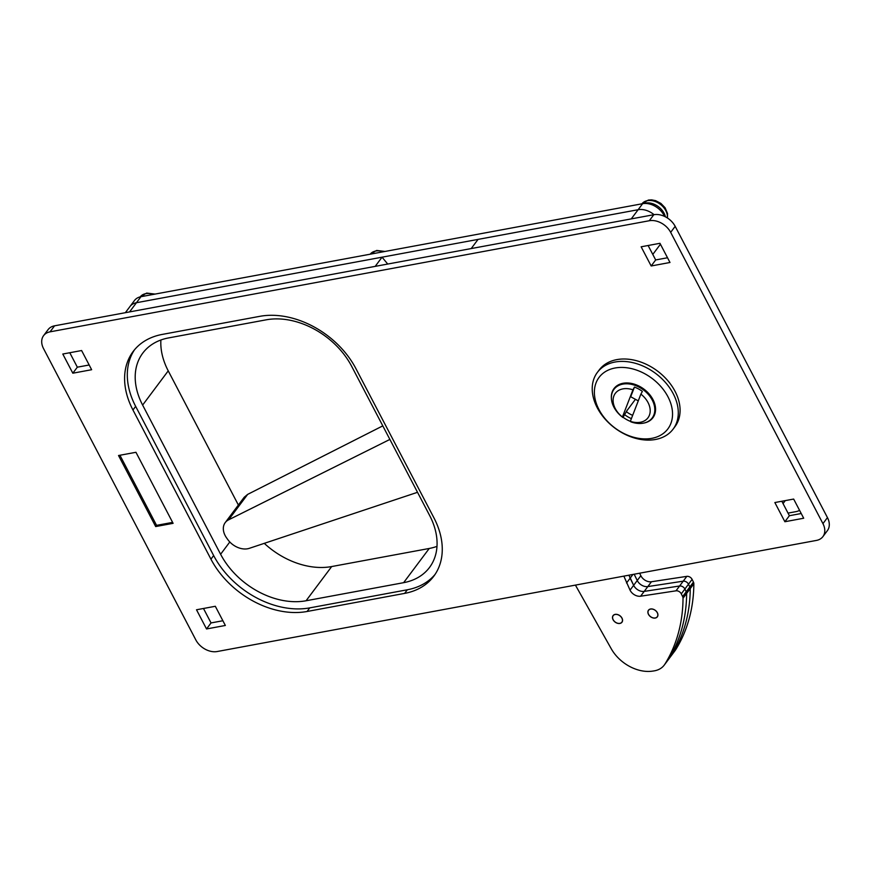 <?xml version="1.0" encoding="UTF-8"?>
<svg xmlns="http://www.w3.org/2000/svg" width="871" height="871" viewBox="0 0 871 871"><rect width="100%" height="100%" fill="white"/><g stroke="black" fill="none" stroke-linecap="round" stroke-linejoin="round"><path stroke-width="1.31" d="M43.583 335.64L48.101 329.619A17.366 12.51 36.8 0 1 54.568 325.819L50.061 331.84A17.366 12.51 -143.2 0 0 43.583 335.64A17.366 12.51 -143.2 0 0 43.55 348.629L195.823 639.902A17.366 12.51 -143.2 0 0 217.184 651.53L816.432 540.423A17.366 12.51 -143.2 0 0 822.899 536.623A17.366 12.51 -143.2 0 0 822.943 523.634L670.67 232.361A17.366 12.51 -143.2 0 0 649.309 220.733L50.061 331.84M649.309 220.733L653.816 214.712L54.568 325.819M653.816 214.712A17.366 12.51 36.8 0 1 675.177 226.34L670.67 232.361M822.943 523.634L827.45 517.603L675.177 226.34M827.45 517.603A17.366 12.51 36.8 0 1 827.417 530.591L822.899 536.623M69.789 352.733L77.334 367.181L89.169 364.993M203.487 608.481L211.043 622.928L222.878 620.74M781.831 501.25L789.387 515.708L801.211 513.509M648.122 245.502L655.678 259.95L667.513 257.762M264.272 543.352A69.451 50.039 -143.2 0 0 331.688 566.553L429.24 548.469A69.451 50.039 -143.2 0 0 436.992 546.367M220.613 554.261A69.451 50.039 -143.2 0 0 306.069 600.761L403.621 582.677A69.451 50.039 -143.2 0 0 429.512 567.457A69.451 50.039 -143.2 0 0 429.653 515.512L351.666 366.321A69.451 50.039 -143.2 0 0 266.21 319.82L168.658 337.904A69.451 50.039 -143.2 0 0 142.768 353.125A69.451 50.039 -143.2 0 0 142.626 405.08L220.613 554.261L229.802 541.991M160.895 340.006A69.451 50.039 -143.2 0 0 168.234 370.861L238.382 505.038M135.952 452.289L118.532 455.511L155.68 526.563L173.1 523.329L135.952 452.289M355.923 368.64A78.129 56.299 -143.2 0 0 259.787 316.336L162.235 334.42A78.129 56.299 -143.2 0 0 133.121 351.536A78.129 56.299 -143.2 0 0 132.947 409.98L210.945 559.171A78.129 56.299 -143.2 0 0 307.082 611.486L404.634 593.391A78.129 56.299 -143.2 0 0 433.747 576.275A78.129 56.299 -143.2 0 0 433.921 517.831L355.923 368.64M659.957 243.303L641.143 246.798L651.17 265.982L669.984 262.487L659.957 243.303M793.666 499.061L774.852 502.545L784.88 521.729L803.693 518.234L793.666 499.061M215.322 606.281L196.508 609.776L206.536 628.96L225.349 625.465L215.322 606.281M81.613 350.534L62.799 354.029L72.826 373.202L91.64 369.718L81.613 350.534M77.334 367.181L72.826 373.202M211.043 622.928L206.536 628.96M789.387 515.708L784.88 521.729M655.678 259.95L651.17 265.982M134.515 349.772A78.129 56.299 -143.2 0 0 135.658 406.365L213.645 555.556A78.129 56.299 -143.2 0 0 309.782 607.871L407.334 589.776A78.129 56.299 -143.2 0 0 435.054 574.435M471.2 248.573L478.07 239.383L638.127 209.715L136.431 302.727A17.366 12.51 -143.2 0 0 129.964 306.538A17.366 12.51 36.8 0 1 136.431 302.727L382.053 257.185L375.183 266.374M382.053 257.185L387.726 264.044M660.436 244.218L652.793 254.419M631.257 218.893L638.127 209.715A17.366 12.51 36.8 0 1 654.034 214.669A17.366 12.51 -143.2 0 0 638.127 209.715L642.635 203.683L140.95 296.706L129.561 311.916M119.937 455.261L156.573 525.355L172.6 522.382M156.573 525.355L155.68 526.563M389.881 439.43L228.594 519.835A17.366 12.51 -143.2 0 0 225.208 522.622A17.366 12.51 -143.2 0 0 226.743 538.126L227.854 539.661A17.366 12.51 -143.2 0 0 249.302 548.338L417.525 492.3M225.208 522.622L244.218 497.232L247.647 494.39L382.794 425.875M575.415 585.105L611.268 648.786A34.72 25.019 -143.2 0 0 652.575 671.116L653.892 670.92A26.043 18.77 -143.2 0 0 664.235 665.106A26.043 18.77 -143.2 0 0 664.9 664.138L668.503 659.314A26.043 18.77 36.8 0 1 667.839 660.294A26.043 18.77 -143.2 0 0 668.503 659.314L672.107 654.502A26.043 18.77 36.8 0 1 671.443 655.471A26.043 18.77 -143.2 0 0 672.107 654.502A217.021 156.377 -143.2 0 0 690.246 588.6A4.344 3.125 -143.2 0 0 689.832 586.934L688.493 584.212A4.344 3.125 -143.2 0 0 683.212 581.175L647.828 586.575A8.677 6.26 36.8 0 1 637.245 580.511L634.164 574.218L637.245 580.511A8.677 6.26 -143.2 0 0 647.828 586.575L644.224 591.387A8.677 6.26 36.8 0 1 633.642 585.334L628.971 575.176L630.136 578.192L632.945 574.446M664.9 664.138A217.021 156.377 -143.2 0 0 683.027 598.235A4.344 3.125 -143.2 0 0 682.624 596.581L681.285 593.848A4.344 3.125 -143.2 0 0 675.994 590.821L640.61 596.21A8.677 6.26 36.8 0 1 630.038 590.146L640.849 575.687L639.63 573.205M640.849 575.687A8.677 6.26 -143.2 0 0 651.432 581.752L647.828 586.575L683.212 581.175A4.344 3.125 36.8 0 1 688.493 584.212L684.889 589.025A4.344 3.125 -143.2 0 0 679.598 585.998L644.224 591.387L640.61 596.21M675.994 590.821L686.816 576.362L651.432 581.752M686.816 576.362A4.344 3.125 36.8 0 1 692.107 579.389L688.493 584.212L689.832 586.934A4.344 3.125 36.8 0 1 690.246 588.6L686.642 593.423A4.344 3.125 -143.2 0 0 686.228 591.757L684.889 589.025L681.285 593.848M682.624 596.581L693.447 582.122L692.107 579.389M693.447 582.122A4.344 3.125 36.8 0 1 693.849 583.777L690.246 588.6A217.021 156.377 -143.2 0 1 672.107 654.502L675.722 649.679A217.021 156.377 -143.2 0 0 693.849 583.777M675.722 649.679A26.043 18.77 36.8 0 1 675.058 650.648L664.235 665.106M615.296 614.36A5.531 3.985 -143.2 0 0 613.097 615.59A5.531 3.985 -143.2 0 0 613.903 620.947A5.531 3.985 -143.2 0 0 619.76 623.462A5.531 3.985 -143.2 0 0 621.959 622.232A5.531 3.985 -143.2 0 0 621.154 616.875A5.531 3.985 -143.2 0 0 615.296 614.36M650.681 608.971A5.531 3.985 -143.2 0 0 648.481 610.201A5.531 3.985 -143.2 0 0 649.287 615.557A5.531 3.985 -143.2 0 0 655.144 618.072A5.531 3.985 -143.2 0 0 657.344 616.831A5.531 3.985 -143.2 0 0 656.527 611.486A5.531 3.985 -143.2 0 0 650.681 608.971M630.038 590.146L623.854 576.123M626.532 583.004L630.136 578.192L633.642 585.334A8.677 6.26 -143.2 0 0 644.224 591.387L679.598 585.998A4.344 3.125 36.8 0 1 684.889 589.025L686.228 591.757A4.344 3.125 36.8 0 1 686.642 593.423L683.027 598.235M668.503 659.314A217.021 156.377 -143.2 0 0 686.642 593.423A217.021 156.377 -143.2 0 1 668.503 659.314M655.101 617.985A5.422 3.909 -143.2 0 0 657.257 616.766A5.422 3.909 -143.2 0 0 656.462 611.518A5.422 3.909 -143.2 0 0 650.724 609.058A5.422 3.909 -143.2 0 0 648.568 610.266A5.422 3.909 -143.2 0 0 649.363 615.514A5.422 3.909 -143.2 0 0 655.101 617.985M619.717 623.375A5.422 3.909 -143.2 0 0 621.872 622.166A5.422 3.909 -143.2 0 0 621.077 616.918A5.422 3.909 -143.2 0 0 615.34 614.447A5.422 3.909 -143.2 0 0 613.184 615.655A5.422 3.909 -143.2 0 0 613.979 620.903A5.422 3.909 -143.2 0 0 619.717 623.375M788.026 513.117L795.974 511.636A17.366 12.51 -143.2 0 0 799.567 510.352M664.573 216.411L664.007 215.311L663.528 215.954M642.635 203.683A17.366 12.51 36.8 0 1 664.007 215.311M125.359 312.689L134.472 300.506A17.366 12.51 36.8 0 1 140.95 296.706M651.835 438.331A42.973 30.964 -143.2 0 0 667.948 396.762A42.973 30.964 -143.2 0 0 615.068 367.998A42.973 30.964 -143.2 0 0 598.965 409.555A42.973 30.964 -143.2 0 0 651.835 438.331M615.013 362.031A47.306 34.089 36.8 0 1 665.76 382.826A47.306 34.089 36.8 0 1 673.131 429.109A47.306 34.089 36.8 0 1 655.493 439.474A47.306 34.089 36.8 0 1 604.746 418.679A47.306 34.089 36.8 0 1 597.375 372.396A47.306 34.089 36.8 0 1 615.013 362.031M626.26 411.58A19.532 14.078 -143.2 0 0 632.662 415.336M673.131 429.109L674.938 426.692A47.306 34.089 -143.2 0 0 667.567 380.409A47.306 34.089 -143.2 0 0 616.82 359.625A47.306 34.089 -143.2 0 0 599.183 369.99L597.375 372.396M644.344 422.958A24.312 17.518 -143.2 0 0 652.912 417.732A24.312 17.518 -143.2 0 0 649.124 393.953A24.312 17.518 -143.2 0 0 623.048 383.273A24.312 17.518 -143.2 0 0 613.99 388.597A24.312 17.518 -143.2 0 0 611.388 398.287M623.092 417.285A24.312 17.518 -143.2 0 0 630.397 421.379M614.97 387.443A24.312 17.518 -143.2 0 0 614.175 389.087M624.888 414.868A24.312 17.518 -143.2 0 0 631.388 418.635M652.39 417.699A24.312 17.518 -143.2 0 0 653.74 416.469M627.033 410.241A19.489 14.045 -143.2 0 0 627.174 410.35L622.917 417.514A23.876 17.202 36.8 0 1 613.979 389.337A23.876 17.202 36.8 0 1 622.874 384.111A23.876 17.202 36.8 0 1 648.481 394.596A23.876 17.202 36.8 0 1 652.205 417.949A23.876 17.202 36.8 0 1 643.31 423.175A23.876 17.202 36.8 0 1 630.844 421.825L630.343 421.324L640.882 394.128A20.403 14.698 -143.2 0 1 650.202 410.992A20.403 14.698 -143.2 0 1 640.381 422.261A20.403 14.698 -143.2 0 1 630.343 421.324M654.546 414.814A23.876 17.202 36.8 0 1 654.371 415.053L652.205 417.949M613.979 389.337L616.145 386.441A23.876 17.202 36.8 0 1 616.33 386.212M640.882 394.128L642.373 391.406A22.57 16.266 36.8 0 0 634.447 387.094L632.956 389.816A20.403 14.698 -143.2 0 0 622.917 388.88A20.403 14.698 -143.2 0 0 613.097 400.148A20.403 14.698 -143.2 0 0 622.417 417.013L622.917 417.514M635.427 399.321L627.174 410.35M634.447 387.094L630.702 396.751L638.269 400.867M632.956 389.816L622.417 417.013M643.582 203.553A15.188 10.942 36.8 0 1 645.367 203.052A15.188 10.942 36.8 0 1 663.452 212.154L662.7 213.155M663.506 214.418L664.584 214.32A15.188 10.942 -143.2 0 0 663.452 212.154M663.942 215.181L664.584 214.32A15.188 10.942 36.8 0 1 665.4 216.814M372.026 253.864A15.188 10.942 36.8 0 1 373.615 253.439A15.188 10.942 36.8 0 1 375.336 253.243M142.082 296.499A15.188 10.942 36.8 0 1 143.682 296.075A15.188 10.942 36.8 0 1 145.392 295.879M331.688 566.553L306.069 600.761M168.234 370.861L142.626 405.08M429.24 548.469L403.621 582.677M407.334 589.776L404.634 593.391M309.782 607.871L307.082 611.486M213.645 555.556L210.945 559.171M135.658 406.365L132.947 409.98M247.647 494.39L228.594 519.835M667.338 217.924A14.949 10.768 -143.2 0 0 661.427 205.197A14.949 10.768 -143.2 0 0 647.425 200.657A14.949 10.768 -143.2 0 0 642.221 203.476L641.916 203.825M383.207 251.795A14.949 10.768 -143.2 0 0 375.673 251.044A14.949 10.768 -143.2 0 0 370.469 253.864L370.164 254.201M153.263 294.42A14.949 10.768 -143.2 0 0 145.729 293.669A14.949 10.768 -143.2 0 0 140.525 296.488L140.198 296.869M785.272 500.607L783.051 503.58M657.257 616.766L657.725 616.145M648.568 610.266L649.037 609.635M621.872 622.166L622.34 621.535M613.184 615.655L613.652 615.035M642.221 203.476L648.394 200.058L651.737 199.884L655.634 200.657L660.937 203.444L665.074 207.734L667.513 213.493L667.48 218.022M370.469 253.864L376.642 250.445L385.015 251.458M140.525 296.488L146.698 293.081L155.071 294.082"/></g></svg>
